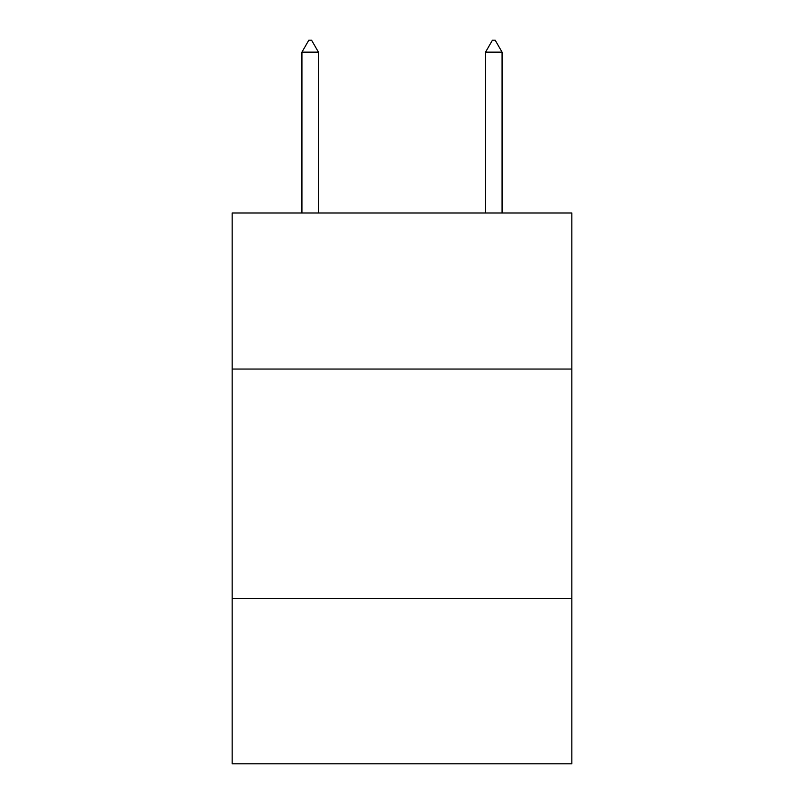 <?xml version="1.0" encoding="UTF-8"?>
<svg xmlns="http://www.w3.org/2000/svg" width="804" height="804" viewBox="0 0 804 804"><rect width="100%" height="100%" fill="white"/><g stroke="black" fill="none" stroke-linecap="round" stroke-linejoin="round"><path stroke-width="1.21" d="M571.835 369.046L571.835 212.98L232.165 212.98L232.165 369.046L571.835 369.046L571.835 763.8L232.165 763.8L232.165 369.046M571.835 598.548L232.165 598.548M318.454 52.139L311.57 40.2L308.816 40.2L301.932 52.139L318.454 52.139L318.454 212.98M301.932 52.139L301.932 212.98M492.43 40.2L495.184 40.2L502.068 52.139L485.546 52.139L492.43 40.2M502.068 212.98L502.068 52.139M485.546 212.98L485.546 52.139"/></g></svg>
